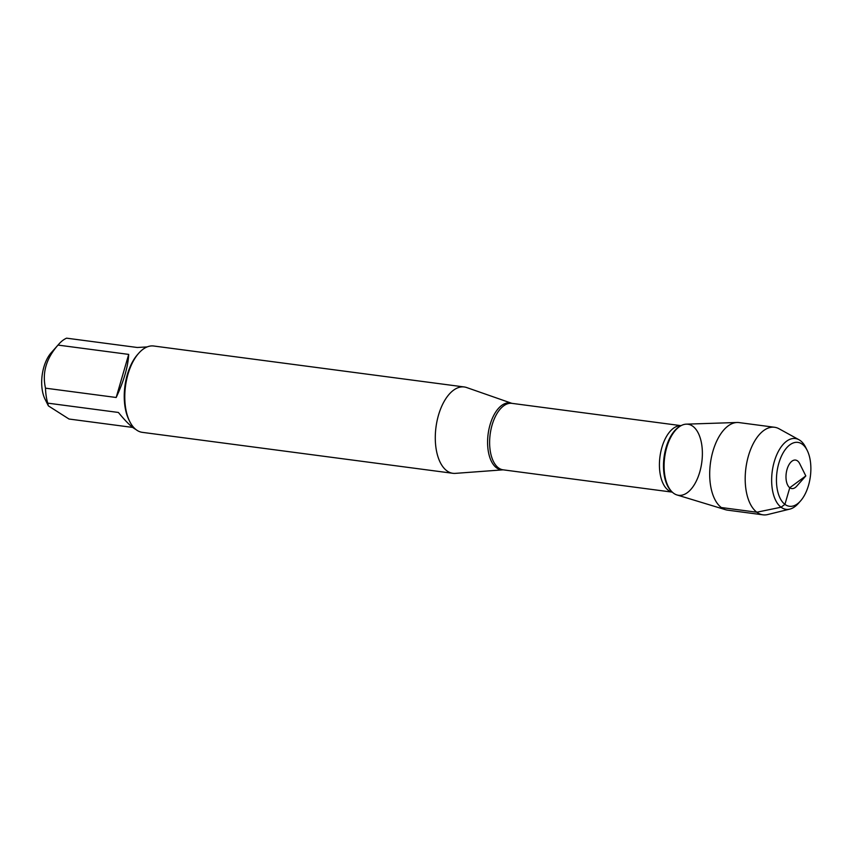 <?xml version="1.0" encoding="UTF-8"?>
<svg xmlns="http://www.w3.org/2000/svg" width="853" height="853" viewBox="0 0 853 853"><rect width="100%" height="100%" fill="white"/><g stroke="black" fill="none" stroke-linecap="round" stroke-linejoin="round"><path stroke-width="1.28" d="M455.321 473.372A43.546 22.754 -82.5 0 1 452.847 473.298A43.546 22.754 -82.5 0 1 435.99 427.161A43.546 22.754 -82.5 0 1 464.235 386.963A43.546 22.754 -82.5 0 1 466.644 387.539L511.875 403.341A33.725 17.625 -82.5 0 0 489.323 427.556A33.725 17.625 -82.5 0 0 496.467 467.785A33.725 17.625 -82.5 0 0 503.099 469.832L455.321 473.372M725.562 509.721L676.962 494.953A35.837 18.723 -82.5 0 1 673.529 493.183A35.837 18.723 -82.5 0 1 672.047 491.893A35.837 18.723 -82.5 0 1 664.668 457.315A35.837 18.723 -82.5 0 1 680.758 425.828A35.837 18.723 -82.5 0 1 701.998 460.567A35.837 18.723 -82.5 0 1 673.529 493.183A35.837 18.723 -82.5 0 1 665.223 453.807A35.837 18.723 -82.5 0 1 686.302 424.154L737.067 422.491A44.153 23.074 97.5 0 0 711.093 459.031A44.153 23.074 97.5 0 0 721.318 507.535A44.153 23.074 97.5 0 0 725.562 509.721A44.153 23.074 97.5 0 0 727.502 510.147L762.998 514.828A44.153 23.074 97.5 0 0 767.689 514.551L789.835 509.113A35.709 18.659 97.5 0 0 798.355 503.409L800.562 500.924A32.222 16.836 -82.5 0 1 776.475 478.117A32.222 16.836 -82.5 0 1 802.385 444.285A32.222 16.836 -82.5 0 1 807.215 450.427A32.222 16.836 -82.5 0 1 800.562 500.924M464.235 386.963L153.743 346.009A43.546 22.754 97.5 0 0 138.719 353.249A43.546 22.754 97.5 0 0 129.72 421.478A43.546 22.754 97.5 0 0 136.245 429.784A43.546 22.754 97.5 0 0 142.355 432.354L452.847 473.298M132.716 427.428L69.008 419.026L48.376 405.879L45.038 399.193A29.61 15.471 -82.5 0 1 43.279 394.619A29.61 15.471 -82.5 0 1 51.159 352.801L58.857 344.1A41.797 21.837 -82.5 0 1 66.598 338.172L137.269 347.491L147.132 346.926M135.712 429.358C131.671 427.268 125.903 421.638 118.396 412.457L47.725 403.138A41.797 21.837 -82.5 0 1 45.497 388.168C42.042 372.793 46.222 358.431 58.025 345.081A41.797 21.837 -82.5 0 1 58.857 344.1M48.376 405.879L47.725 403.138M116.179 397.487C123.888 380.982 128.067 366.619 128.696 354.4L116.179 397.487L45.497 388.168M128.696 354.4L58.025 345.081M138.719 353.249L137.621 354.485A41.797 21.837 97.5 0 0 128.984 419.985L129.72 421.478M807.215 450.427L805.733 447.462A35.709 18.659 97.5 0 0 800.391 440.649A35.709 18.659 97.5 0 0 798.984 439.743L779.002 428.75A44.153 23.074 97.5 0 0 774.545 427.268L739.05 422.587A44.153 23.074 97.5 0 0 737.067 422.491M797.555 460.929A14.373 7.506 -82.5 0 1 799.709 463.669L805.808 475.931L796.734 486.189A14.373 7.506 -82.5 0 1 785.997 476.017A14.373 7.506 -82.5 0 1 797.555 460.929M798.984 439.743A35.709 18.659 97.5 0 0 772.221 471.496A35.709 18.659 97.5 0 0 789.835 509.113M774.545 427.268A44.153 23.074 97.5 0 0 745.906 468.03A44.153 23.074 97.5 0 0 762.998 514.828M721.318 507.535L756.814 512.216L781.039 507.226L784.931 504.368L789.771 487.724L805.808 475.931M681.057 425.658L511.907 403.352A33.534 17.518 97.5 0 0 490.955 429.613A33.534 17.518 97.5 0 0 498.44 467.849A33.534 17.518 97.5 0 0 503.142 469.832L672.292 492.138A33.534 17.518 -82.5 0 1 668.251 490.251A33.534 17.518 -82.5 0 1 660.627 452.655A33.534 17.518 -82.5 0 1 681.025 425.679M680.758 425.828L679.83 426.351A35.144 18.361 97.5 0 0 664.05 457.24A35.144 18.361 97.5 0 0 671.279 491.147L672.047 491.893"/></g></svg>
